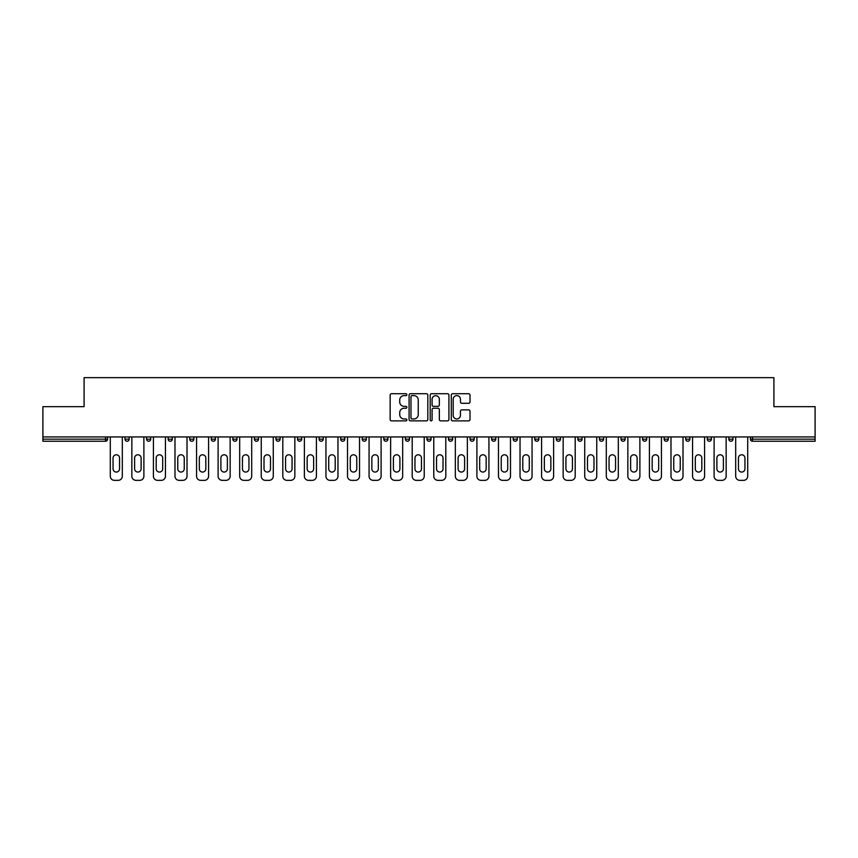 <?xml version="1.0" encoding="UTF-8"?>
<svg xmlns="http://www.w3.org/2000/svg" width="858" height="858" viewBox="0 0 858 858"><rect width="100%" height="100%" fill="white"/><g stroke="black" fill="none" stroke-linecap="round" stroke-linejoin="round"><path stroke-width="1.29" d="M406.885 394.68A0.955 0.955 0 0 0 405.931 393.725L391.516 393.725A1.362 1.362 0 0 0 390.154 395.088L390.154 419.508A1.362 1.362 0 0 0 391.516 420.87L405.931 420.87A0.955 0.955 0 0 0 406.885 419.916A0.955 0.955 0 0 0 405.931 418.961L404.064 418.961A4.344 4.344 0 0 1 399.721 414.629L399.721 412.591A4.344 4.344 0 0 1 404.064 408.247L405.931 408.247A0.955 0.955 0 0 0 406.885 407.293A0.955 0.955 0 0 0 405.931 406.349L404.064 406.349A4.344 4.344 0 0 1 399.721 402.005L399.721 399.967A4.344 4.344 0 0 1 404.064 395.624L405.931 395.624A0.955 0.955 0 0 0 406.885 394.68M468.65 403.292A1.362 1.362 0 0 0 470.012 401.941L470.012 395.088A1.362 1.362 0 0 0 468.65 393.725L452.649 393.725A1.362 1.362 0 0 0 451.287 395.088L451.287 419.508A1.362 1.362 0 0 0 452.649 420.87L468.65 420.87A1.362 1.362 0 0 0 470.012 419.508L470.012 411.229A1.362 1.362 0 0 0 468.65 409.877L461.808 409.877A1.362 1.362 0 0 0 460.446 411.229L460.446 415.336A3.625 3.625 0 0 1 456.821 418.961A3.625 3.625 0 0 1 453.185 415.336L453.185 399.26A3.625 3.625 0 0 1 456.821 395.624A3.625 3.625 0 0 1 460.446 399.26L460.446 401.941A1.362 1.362 0 0 0 461.808 403.292L468.65 403.292M42.9 436.947L42.9 406.671L84.095 406.671L84.095 377.649L773.905 377.649L773.905 406.671L815.1 406.671L815.1 436.947L42.9 436.947L42.9 439.157L105.523 439.157L105.523 436.947M427.81 395.088A1.362 1.362 0 0 0 426.458 393.725L410.446 393.725A1.362 1.362 0 0 0 409.084 395.088L409.084 419.508A1.362 1.362 0 0 0 410.446 420.87L426.458 420.87A1.362 1.362 0 0 0 427.81 419.508L427.81 395.088M431.542 393.725L447.554 393.725A1.362 1.362 0 0 1 448.916 395.088L448.916 419.508A1.362 1.362 0 0 1 447.554 420.87L440.701 420.87A1.362 1.362 0 0 1 439.35 419.508L439.35 409.598A1.362 1.362 0 0 0 437.988 408.247L433.44 408.247A1.362 1.362 0 0 0 432.089 409.598L432.089 419.916A0.955 0.955 0 0 1 431.134 420.87A0.955 0.955 0 0 1 430.19 419.916L430.19 395.088A1.362 1.362 0 0 1 431.542 393.725M107.593 436.947L107.593 439.157A2.07 2.07 0 0 1 105.523 441.237L42.9 441.237L42.9 439.157M815.1 436.947L815.1 441.237L752.477 441.237A2.07 2.07 0 0 1 750.407 439.157L750.407 436.947M129.161 436.947L129.161 439.157L125.011 439.157A2.07 2.07 0 0 0 127.091 441.237A2.07 2.07 0 0 1 125.011 439.157L125.011 436.947M105.523 441.237A2.07 2.07 0 0 0 107.593 439.157L105.523 439.157L105.523 441.237M146.579 436.947L146.579 439.157L146.579 436.947M150.729 436.947L150.729 439.157L150.729 436.947M172.286 436.947L172.286 439.157L168.147 439.157A2.07 2.07 0 0 0 170.216 441.237A2.07 2.07 0 0 1 168.147 439.157L168.147 436.947M189.715 436.947L189.715 439.157L189.715 436.947M193.854 436.947L193.854 439.157L193.854 436.947M215.422 439.157A2.07 2.07 0 0 1 213.352 441.237A2.07 2.07 0 0 0 215.422 439.157L215.422 436.947L215.422 439.157L211.272 439.157A2.07 2.07 0 0 0 213.352 441.237A2.07 2.07 0 0 1 211.272 439.157L211.272 436.947M236.99 436.947L236.99 439.157A2.07 2.07 0 0 1 234.91 441.237A2.07 2.07 0 0 1 232.84 439.157L232.84 436.947M254.408 439.157L258.548 439.157L258.548 436.947L258.548 439.157A2.07 2.07 0 0 1 256.478 441.237A2.07 2.07 0 0 1 254.408 439.157L254.408 436.947M275.965 439.157L280.116 439.157L280.116 436.947L280.116 439.157A2.07 2.07 0 0 1 278.046 441.237A2.07 2.07 0 0 1 275.965 439.157L275.965 436.947M301.684 436.947L301.684 439.157A2.07 2.07 0 0 1 299.614 441.237A2.07 2.07 0 0 1 297.533 439.157L297.533 436.947M319.101 436.947L319.101 439.157L319.101 436.947M323.251 436.947L323.251 439.157L323.251 436.947M344.809 436.947L344.809 439.157A2.07 2.07 0 0 1 342.739 441.237A2.07 2.07 0 0 1 340.669 439.157L340.669 436.947M362.226 436.947L362.226 439.157L362.226 436.947M366.377 436.947L366.377 439.157A2.07 2.07 0 0 1 364.307 441.237A2.07 2.07 0 0 1 362.226 439.157L366.377 439.157M387.945 436.947L387.945 439.157L383.794 439.157A2.07 2.07 0 0 0 385.875 441.237A2.07 2.07 0 0 1 383.794 439.157L383.794 436.947M405.362 439.157L409.513 439.157L409.513 436.947L409.513 439.157A2.07 2.07 0 0 1 407.432 441.237A2.07 2.07 0 0 1 405.362 439.157L405.362 436.947M426.93 439.157L431.07 439.157L431.07 436.947L431.07 439.157A2.07 2.07 0 0 1 429 441.237A2.07 2.07 0 0 1 426.93 439.157L426.93 436.947M452.638 436.947L452.638 439.157A2.07 2.07 0 0 1 450.568 441.237A2.07 2.07 0 0 1 448.487 439.157L448.487 436.947M472.125 441.237A2.07 2.07 0 0 0 474.206 439.157L474.206 436.947L474.206 439.157A2.07 2.07 0 0 1 472.125 441.237A2.07 2.07 0 0 1 470.055 439.157L470.055 436.947M495.774 436.947L495.774 439.157A2.07 2.07 0 0 1 493.693 441.237A2.07 2.07 0 0 1 491.623 439.157L491.623 436.947M517.331 436.947L517.331 439.157A2.07 2.07 0 0 1 515.261 441.237A2.07 2.07 0 0 1 513.191 439.157L513.191 436.947M534.749 436.947L534.749 439.157L534.749 436.947M538.899 436.947L538.899 439.157A2.07 2.07 0 0 1 536.829 441.237A2.07 2.07 0 0 1 534.749 439.157L538.899 439.157M556.316 436.947L556.316 439.157L556.316 436.947M560.467 436.947L560.467 439.157A2.07 2.07 0 0 1 558.386 441.237A2.07 2.07 0 0 1 556.316 439.157L560.467 439.157A2.07 2.07 0 0 1 558.386 441.237M577.884 436.947L577.884 439.157L577.884 436.947M582.035 436.947L582.035 439.157A2.07 2.07 0 0 1 579.954 441.237A2.07 2.07 0 0 1 577.884 439.157A2.07 2.07 0 0 0 579.954 441.237A2.07 2.07 0 0 0 582.035 439.157L577.884 439.157A2.07 2.07 0 0 0 579.954 441.237M599.452 436.947L599.452 439.157L599.452 436.947M603.592 436.947L603.592 439.157A2.07 2.07 0 0 1 601.522 441.237A2.07 2.07 0 0 1 599.452 439.157A2.07 2.07 0 0 0 601.522 441.237A2.07 2.07 0 0 0 603.592 439.157L599.452 439.157A2.07 2.07 0 0 0 601.522 441.237M623.09 441.237A2.07 2.07 0 0 0 625.16 439.157L625.16 436.947L625.16 439.157A2.07 2.07 0 0 1 623.09 441.237A2.07 2.07 0 0 1 621.01 439.157L621.01 436.947M646.728 436.947L646.728 439.157L642.578 439.157A2.07 2.07 0 0 0 644.648 441.237A2.07 2.07 0 0 1 642.578 439.157L642.578 436.947M668.285 436.947L668.285 439.157A2.07 2.07 0 0 1 666.216 441.237A2.07 2.07 0 0 1 664.146 439.157L664.146 436.947M685.714 436.947L685.714 439.157L685.714 436.947M689.853 436.947L689.853 439.157L689.853 436.947M711.421 436.947L711.421 439.157A2.07 2.07 0 0 1 709.351 441.237A2.07 2.07 0 0 1 707.271 439.157L707.271 436.947M732.989 436.947L732.989 439.157L728.839 439.157A2.07 2.07 0 0 0 730.909 441.237A2.07 2.07 0 0 1 728.839 439.157L728.839 436.947M127.091 441.237A2.07 2.07 0 0 0 129.161 439.157A2.07 2.07 0 0 1 127.091 441.237A2.07 2.07 0 0 1 125.011 439.157M148.648 441.237A2.07 2.07 0 0 1 146.579 439.157L150.729 439.157A2.07 2.07 0 0 1 148.648 441.237M170.216 441.237A2.07 2.07 0 0 0 172.286 439.157A2.07 2.07 0 0 1 170.216 441.237A2.07 2.07 0 0 1 168.147 439.157M191.784 441.237A2.07 2.07 0 0 1 189.715 439.157A2.07 2.07 0 0 0 191.784 441.237A2.07 2.07 0 0 0 193.854 439.157A2.07 2.07 0 0 1 191.784 441.237A2.07 2.07 0 0 1 189.715 439.157L193.854 439.157M321.171 441.237A2.07 2.07 0 0 1 319.101 439.157L323.251 439.157A2.07 2.07 0 0 1 321.171 441.237M383.794 439.157A2.07 2.07 0 0 0 385.875 441.237A2.07 2.07 0 0 0 387.945 439.157M642.578 439.157A2.07 2.07 0 0 0 644.648 441.237A2.07 2.07 0 0 0 646.728 439.157M687.784 441.237A2.07 2.07 0 0 1 685.714 439.157A2.07 2.07 0 0 0 687.784 441.237A2.07 2.07 0 0 0 689.853 439.157A2.07 2.07 0 0 1 687.784 441.237A2.07 2.07 0 0 1 685.714 439.157L689.853 439.157M728.839 439.157A2.07 2.07 0 0 0 730.909 441.237A2.07 2.07 0 0 0 732.989 439.157M411.937 395.624A0.955 0.955 0 0 0 410.982 396.578L410.982 418.018A0.955 0.955 0 0 0 411.937 418.961L413.899 418.961A4.344 4.344 0 0 0 418.243 414.629L418.243 399.967A4.344 4.344 0 0 0 413.899 395.624L411.937 395.624M439.35 399.324A3.625 3.625 0 0 0 435.714 395.699A3.625 3.625 0 0 0 432.089 399.324L432.089 404.987A1.362 1.362 0 0 0 433.44 406.349L437.988 406.349A1.362 1.362 0 0 0 439.35 404.987L439.35 399.324M122.319 436.947L122.319 476.211A4.151 4.151 0 0 1 118.168 480.351L114.436 480.351A4.151 4.151 0 0 1 110.296 476.211L110.296 436.947M113.052 458.033A3.25 3.25 0 0 1 116.302 454.783A3.25 3.25 0 0 1 119.552 458.033L119.552 468.811A3.25 3.25 0 0 1 116.302 472.061A3.25 3.25 0 0 1 113.052 468.811L113.052 458.033M143.887 436.947L143.887 476.211A4.151 4.151 0 0 1 139.736 480.351L136.004 480.351A4.151 4.151 0 0 1 131.853 476.211L131.853 436.947M134.62 458.033A3.25 3.25 0 0 1 137.87 454.783A3.25 3.25 0 0 1 141.12 458.033L141.12 468.811A3.25 3.25 0 0 1 137.87 472.061A3.25 3.25 0 0 1 134.62 468.811L134.62 458.033M165.444 436.947L165.444 476.211A4.151 4.151 0 0 1 161.304 480.351L157.572 480.351A4.151 4.151 0 0 1 153.421 476.211L153.421 436.947M156.188 458.033A3.25 3.25 0 0 1 159.438 454.783A3.25 3.25 0 0 1 162.688 458.033L162.688 468.811A3.25 3.25 0 0 1 159.438 472.061A3.25 3.25 0 0 1 156.188 468.811L156.188 458.033M187.012 436.947L187.012 476.211A4.151 4.151 0 0 1 182.861 480.351L179.129 480.351A4.151 4.151 0 0 1 174.989 476.211L174.989 436.947M177.756 458.033A3.25 3.25 0 0 1 180.995 454.783A3.25 3.25 0 0 1 184.245 458.033L184.245 468.811A3.25 3.25 0 0 1 180.995 472.061A3.25 3.25 0 0 1 177.756 468.811L177.756 458.033M208.58 436.947L208.58 476.211A4.151 4.151 0 0 1 204.429 480.351L200.697 480.351A4.151 4.151 0 0 1 196.557 476.211L196.557 436.947M199.313 458.033A3.25 3.25 0 0 1 202.563 454.783A3.25 3.25 0 0 1 205.813 458.033L205.813 468.811A3.25 3.25 0 0 1 202.563 472.061A3.25 3.25 0 0 1 199.313 468.811L199.313 458.033M230.148 436.947L230.148 476.211A4.151 4.151 0 0 1 225.997 480.351L222.265 480.351A4.151 4.151 0 0 1 218.114 476.211L218.114 436.947M220.881 458.033A3.25 3.25 0 0 1 224.131 454.783A3.25 3.25 0 0 1 227.381 458.033L227.381 468.811A3.25 3.25 0 0 1 224.131 472.061A3.25 3.25 0 0 1 220.881 468.811L220.881 458.033M251.705 436.947L251.705 476.211A4.151 4.151 0 0 1 247.565 480.351L243.833 480.351A4.151 4.151 0 0 1 239.682 476.211L239.682 436.947M242.449 458.033A3.25 3.25 0 0 1 245.699 454.783A3.25 3.25 0 0 1 248.949 458.033L248.949 468.811A3.25 3.25 0 0 1 245.699 472.061A3.25 3.25 0 0 1 242.449 468.811L242.449 458.033M273.273 436.947L273.273 476.211A4.151 4.151 0 0 1 269.122 480.351L265.39 480.351A4.151 4.151 0 0 1 261.25 476.211L261.25 436.947M264.017 458.033A3.25 3.25 0 0 1 267.256 454.783A3.25 3.25 0 0 1 270.506 458.033L270.506 468.811A3.25 3.25 0 0 1 267.256 472.061A3.25 3.25 0 0 1 264.017 468.811L264.017 458.033M294.841 436.947L294.841 476.211A4.151 4.151 0 0 1 290.69 480.351L286.958 480.351A4.151 4.151 0 0 1 282.808 476.211L282.808 436.947M285.575 458.033A3.25 3.25 0 0 1 288.824 454.783A3.25 3.25 0 0 1 292.074 458.033L292.074 468.811A3.25 3.25 0 0 1 288.824 472.061A3.25 3.25 0 0 1 285.575 468.811L285.575 458.033M316.409 436.947L316.409 476.211A4.151 4.151 0 0 1 312.258 480.351L308.526 480.351A4.151 4.151 0 0 1 304.375 476.211L304.375 436.947M307.143 458.033A3.25 3.25 0 0 1 310.392 454.783A3.25 3.25 0 0 1 313.642 458.033L313.642 468.811A3.25 3.25 0 0 1 310.392 472.061A3.25 3.25 0 0 1 307.143 468.811L307.143 458.033M337.966 436.947L337.966 476.211A4.151 4.151 0 0 1 333.826 480.351L330.094 480.351A4.151 4.151 0 0 1 325.943 476.211L325.943 436.947M328.711 458.033A3.25 3.25 0 0 1 331.96 454.783A3.25 3.25 0 0 1 335.21 458.033L335.21 468.811A3.25 3.25 0 0 1 331.96 472.061A3.25 3.25 0 0 1 328.711 468.811L328.711 458.033M359.534 436.947L359.534 476.211A4.151 4.151 0 0 1 355.384 480.351L351.651 480.351A4.151 4.151 0 0 1 347.511 476.211L347.511 436.947M350.279 458.033A3.25 3.25 0 0 1 353.517 454.783A3.25 3.25 0 0 1 356.767 458.033L356.767 468.811A3.25 3.25 0 0 1 353.517 472.061A3.25 3.25 0 0 1 350.279 468.811L350.279 458.033M381.102 436.947L381.102 476.211A4.151 4.151 0 0 1 376.952 480.351L373.219 480.351A4.151 4.151 0 0 1 369.069 476.211L369.069 436.947M371.836 458.033A3.25 3.25 0 0 1 375.085 454.783A3.25 3.25 0 0 1 378.335 458.033L378.335 468.811A3.25 3.25 0 0 1 375.085 472.061A3.25 3.25 0 0 1 371.836 468.811L371.836 458.033M402.67 436.947L402.67 476.211A4.151 4.151 0 0 1 398.52 480.351L394.787 480.351A4.151 4.151 0 0 1 390.637 476.211L390.637 436.947M393.404 458.033A3.25 3.25 0 0 1 396.653 454.783A3.25 3.25 0 0 1 399.903 458.033L399.903 468.811A3.25 3.25 0 0 1 396.653 472.061A3.25 3.25 0 0 1 393.404 468.811L393.404 458.033M424.227 436.947L424.227 476.211A4.151 4.151 0 0 1 420.088 480.351L416.355 480.351A4.151 4.151 0 0 1 412.205 476.211L412.205 436.947M414.972 458.033A3.25 3.25 0 0 1 418.221 454.783A3.25 3.25 0 0 1 421.471 458.033L421.471 468.811A3.25 3.25 0 0 1 418.221 472.061A3.25 3.25 0 0 1 414.972 468.811L414.972 458.033M445.795 436.947L445.795 476.211A4.151 4.151 0 0 1 441.645 480.351L437.912 480.351A4.151 4.151 0 0 1 433.773 476.211L433.773 436.947M436.529 458.033A3.25 3.25 0 0 1 439.779 454.783A3.25 3.25 0 0 1 443.028 458.033L443.028 468.811A3.25 3.25 0 0 1 439.779 472.061A3.25 3.25 0 0 1 436.529 468.811L436.529 458.033M467.363 436.947L467.363 476.211A4.151 4.151 0 0 1 463.213 480.351L459.48 480.351A4.151 4.151 0 0 1 455.33 476.211L455.33 436.947M458.097 458.033A3.25 3.25 0 0 1 461.347 454.783A3.25 3.25 0 0 1 464.596 458.033L464.596 468.811A3.25 3.25 0 0 1 461.347 472.061A3.25 3.25 0 0 1 458.097 468.811L458.097 458.033M488.931 436.947L488.931 476.211A4.151 4.151 0 0 1 484.781 480.351L481.048 480.351A4.151 4.151 0 0 1 476.898 476.211L476.898 436.947M479.665 458.033A3.25 3.25 0 0 1 482.915 454.783A3.25 3.25 0 0 1 486.164 458.033L486.164 468.811A3.25 3.25 0 0 1 482.915 472.061A3.25 3.25 0 0 1 479.665 468.811L479.665 458.033M510.489 436.947L510.489 476.211A4.151 4.151 0 0 1 506.349 480.351L502.616 480.351A4.151 4.151 0 0 1 498.466 476.211L498.466 436.947M501.233 458.033A3.25 3.25 0 0 1 504.483 454.783A3.25 3.25 0 0 1 507.721 458.033L507.721 468.811A3.25 3.25 0 0 1 504.483 472.061A3.25 3.25 0 0 1 501.233 468.811L501.233 458.033M532.057 436.947L532.057 476.211A4.151 4.151 0 0 1 527.906 480.351L524.174 480.351A4.151 4.151 0 0 1 520.034 476.211L520.034 436.947M522.79 458.033A3.25 3.25 0 0 1 526.04 454.783A3.25 3.25 0 0 1 529.289 458.033L529.289 468.811A3.25 3.25 0 0 1 526.04 472.061A3.25 3.25 0 0 1 522.79 468.811L522.79 458.033M553.625 436.947L553.625 476.211A4.151 4.151 0 0 1 549.474 480.351L545.742 480.351A4.151 4.151 0 0 1 541.591 476.211L541.591 436.947M544.358 458.033A3.25 3.25 0 0 1 547.608 454.783A3.25 3.25 0 0 1 550.857 458.033L550.857 468.811A3.25 3.25 0 0 1 547.608 472.061A3.25 3.25 0 0 1 544.358 468.811L544.358 458.033M575.192 436.947L575.192 476.211A4.151 4.151 0 0 1 571.042 480.351L567.31 480.351A4.151 4.151 0 0 1 563.159 476.211L563.159 436.947M565.926 458.033A3.25 3.25 0 0 1 569.176 454.783A3.25 3.25 0 0 1 572.425 458.033L572.425 468.811A3.25 3.25 0 0 1 569.176 472.061A3.25 3.25 0 0 1 565.926 468.811L565.926 458.033M596.75 436.947L596.75 476.211A4.151 4.151 0 0 1 592.61 480.351L588.878 480.351A4.151 4.151 0 0 1 584.727 476.211L584.727 436.947M587.494 458.033A3.25 3.25 0 0 1 590.744 454.783A3.25 3.25 0 0 1 593.983 458.033L593.983 468.811A3.25 3.25 0 0 1 590.744 472.061A3.25 3.25 0 0 1 587.494 468.811L587.494 458.033M618.318 436.947L618.318 476.211A4.151 4.151 0 0 1 614.167 480.351L610.435 480.351A4.151 4.151 0 0 1 606.295 476.211L606.295 436.947M609.051 458.033A3.25 3.25 0 0 1 612.301 454.783A3.25 3.25 0 0 1 615.551 458.033L615.551 468.811A3.25 3.25 0 0 1 612.301 472.061A3.25 3.25 0 0 1 609.051 468.811L609.051 458.033M639.886 436.947L639.886 476.211A4.151 4.151 0 0 1 635.735 480.351L632.003 480.351A4.151 4.151 0 0 1 627.852 476.211L627.852 436.947M630.619 458.033A3.25 3.25 0 0 1 633.869 454.783A3.25 3.25 0 0 1 637.119 458.033L637.119 468.811A3.25 3.25 0 0 1 633.869 472.061A3.25 3.25 0 0 1 630.619 468.811L630.619 458.033M661.443 436.947L661.443 476.211A4.151 4.151 0 0 1 657.303 480.351L653.571 480.351A4.151 4.151 0 0 1 649.42 476.211L649.42 436.947M652.187 458.033A3.25 3.25 0 0 1 655.437 454.783A3.25 3.25 0 0 1 658.687 458.033L658.687 468.811A3.25 3.25 0 0 1 655.437 472.061A3.25 3.25 0 0 1 652.187 468.811L652.187 458.033M683.011 436.947L683.011 476.211A4.151 4.151 0 0 1 678.871 480.351L675.139 480.351A4.151 4.151 0 0 1 670.988 476.211L670.988 436.947M673.755 458.033A3.25 3.25 0 0 1 677.005 454.783A3.25 3.25 0 0 1 680.244 458.033L680.244 468.811A3.25 3.25 0 0 1 677.005 472.061A3.25 3.25 0 0 1 673.755 468.811L673.755 458.033M704.579 436.947L704.579 476.211A4.151 4.151 0 0 1 700.428 480.351L696.696 480.351A4.151 4.151 0 0 1 692.556 476.211L692.556 436.947M695.312 458.033A3.25 3.25 0 0 1 698.562 454.783A3.25 3.25 0 0 1 701.812 458.033L701.812 468.811A3.25 3.25 0 0 1 698.562 472.061A3.25 3.25 0 0 1 695.312 468.811L695.312 458.033M726.147 436.947L726.147 476.211A4.151 4.151 0 0 1 721.996 480.351L718.264 480.351A4.151 4.151 0 0 1 714.113 476.211L714.113 436.947M716.88 458.033A3.25 3.25 0 0 1 720.13 454.783A3.25 3.25 0 0 1 723.38 458.033L723.38 468.811A3.25 3.25 0 0 1 720.13 472.061A3.25 3.25 0 0 1 716.88 468.811L716.88 458.033M747.704 436.947L747.704 476.211A4.151 4.151 0 0 1 743.564 480.351L739.832 480.351A4.151 4.151 0 0 1 735.681 476.211L735.681 436.947M738.448 458.033A3.25 3.25 0 0 1 741.698 454.783A3.25 3.25 0 0 1 744.948 458.033L744.948 468.811A3.25 3.25 0 0 1 741.698 472.061A3.25 3.25 0 0 1 738.448 468.811L738.448 458.033M752.477 436.947L752.477 439.157L815.1 439.157M750.407 439.157L752.477 439.157L752.477 441.237M213.352 441.237A2.07 2.07 0 0 1 211.272 439.157M236.99 439.157L232.84 439.157M301.684 439.157L297.533 439.157M344.809 439.157L340.669 439.157M452.638 439.157L448.487 439.157M474.206 439.157L470.055 439.157M495.774 439.157L491.623 439.157M517.331 439.157L513.191 439.157M625.16 439.157L621.01 439.157M668.285 439.157L664.146 439.157M711.421 439.157L707.271 439.157"/></g></svg>
